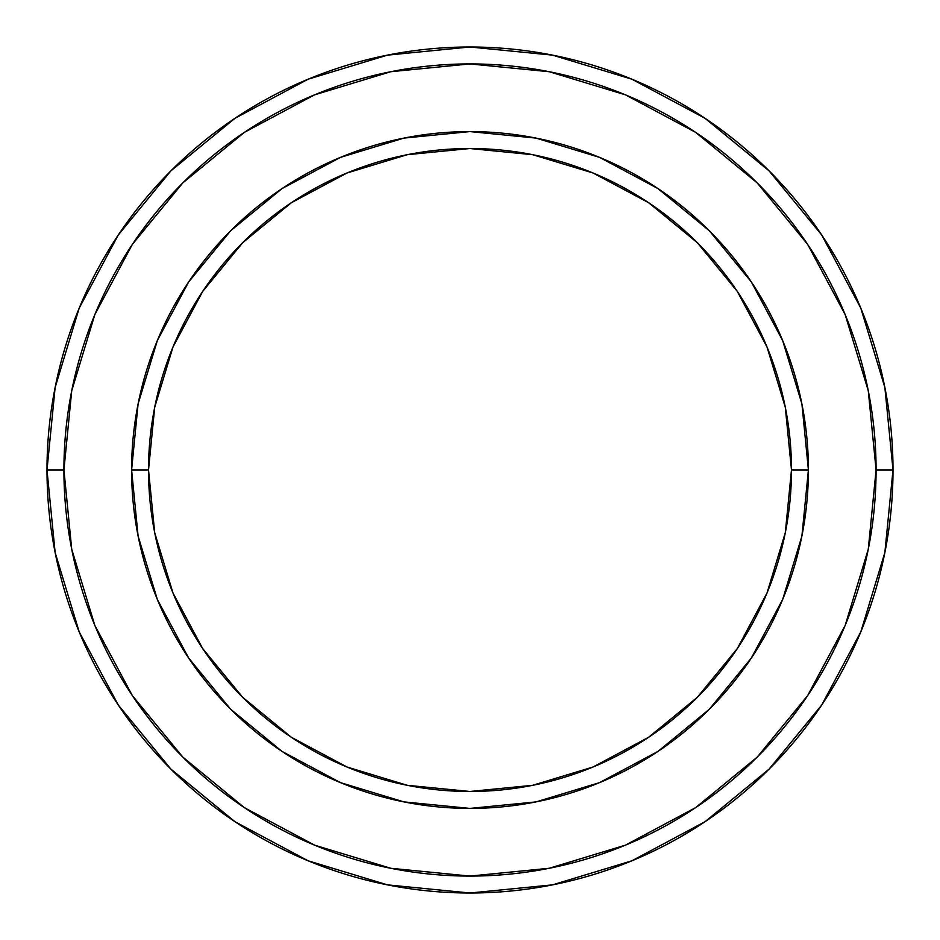<?xml version="1.0" encoding="UTF-8"?>
<svg xmlns="http://www.w3.org/2000/svg" width="940" height="940" viewBox="0 0 940 940"><rect width="100%" height="100%" fill="white"/><g stroke="black" fill="none" stroke-linecap="round" stroke-linejoin="round"><path stroke-width="1.41" d="M131.6 470L148.52 470A321.48 321.48 0 0 1 470 148.52A321.48 321.48 0 0 1 791.48 470L808.4 470A338.4 338.4 0 0 0 470 131.6A338.4 338.4 0 0 0 131.6 470A338.4 338.4 0 0 1 470 131.6A338.4 338.4 0 0 1 808.4 470A338.4 338.4 0 0 1 470 808.4A338.4 338.4 0 0 1 131.6 470A338.4 338.4 0 0 0 470 808.4A338.4 338.4 0 0 0 808.4 470L791.48 470L785.3 407.279L767.005 346.978L737.301 291.4L697.316 242.684L648.6 202.699L593.023 172.995L532.721 154.701L470 148.52L407.279 154.701L346.978 172.995L291.4 202.699L242.684 242.684L202.699 291.4L172.995 346.978L154.701 407.279L148.52 470L154.701 532.721L172.995 593.023L202.699 648.6L242.684 697.316L291.4 737.301L346.978 767.005L407.279 785.3L470 791.48L532.721 785.3L593.023 767.005L648.6 737.301L697.316 697.316L737.301 648.6L767.005 593.023L785.3 532.721L791.48 470A321.48 321.48 0 0 1 470 791.48A321.48 321.48 0 0 1 148.52 470L131.6 470M47 470A423 423 0 0 0 470 893A423 423 0 0 0 893 470L876.08 470A406.08 406.08 0 0 1 470 876.08A406.08 406.08 0 0 1 63.92 470L71.722 549.219L94.834 625.405L132.352 695.612L182.854 757.147L244.388 807.648L314.595 845.166L390.781 868.278L470 876.08L549.219 868.278L625.405 845.166L695.612 807.648L757.147 757.147L807.648 695.612L845.166 625.405L868.278 549.219L876.08 470L868.278 390.781L845.166 314.595L807.648 244.388L757.147 182.854L695.612 132.352L625.405 94.834L549.219 71.722L470 63.92L390.781 71.722L314.595 94.834L244.388 132.352L182.854 182.854L132.352 244.388L94.834 314.595L71.722 390.781L63.92 470L47 470L63.92 470A406.08 406.08 0 0 1 470 63.92A406.08 406.08 0 0 1 876.08 470L893 470A423 423 0 0 0 470 47A423 423 0 0 0 47 470A423 423 0 0 1 470 47A423 423 0 0 1 893 470A423 423 0 0 1 470 893A423 423 0 0 1 47 470L55.131 387.48L79.195 308.12L118.205 235.106M808.4 470.106L801.926 535.859M801.832 536.341L782.644 599.497L751.366 658L709.289 709.289L658.094 751.307M657.918 751.436L599.497 782.644L536.176 801.867M535.859 801.926L470.106 808.4M469.894 808.4L404.141 801.926M403.824 801.867L340.503 782.644L282.223 751.518M282 751.366L230.711 709.289L188.693 658.094M188.635 658L157.356 599.497L138.168 536.341M138.074 535.859L131.6 470.106M131.6 469.894L138.074 404.141M138.168 403.66L157.356 340.503L188.635 282L230.711 230.711L281.906 188.693M282.082 188.564L340.503 157.356L403.824 138.133M404.141 138.074L469.894 131.6M470.106 131.6L535.859 138.074M536.176 138.133L599.497 157.356L657.777 188.482M658 188.635L709.289 230.711L751.307 281.906M751.366 282L782.644 340.503L801.832 403.66M801.926 404.141L808.4 469.894M118.287 234.988L170.892 170.892L234.883 118.37M234.988 118.287L308.12 79.195L387.48 55.131L469.859 47M470 47L552.52 55.131L631.88 79.195L704.894 118.205M705.012 118.287L769.108 170.892L821.63 234.883M821.713 234.988L860.805 308.12L884.869 387.48L893 469.859M893 470L884.869 552.52L860.805 631.88L821.795 704.894M821.713 705.012L769.108 769.108L705.118 821.63M705.012 821.713L631.88 860.805L552.52 884.869L470.141 893M470 893L387.48 884.869L308.12 860.805L235.106 821.795M234.988 821.713L170.892 769.108L118.37 705.118M118.287 705.012L79.195 631.88L55.131 552.52L47 470.141"/></g></svg>
